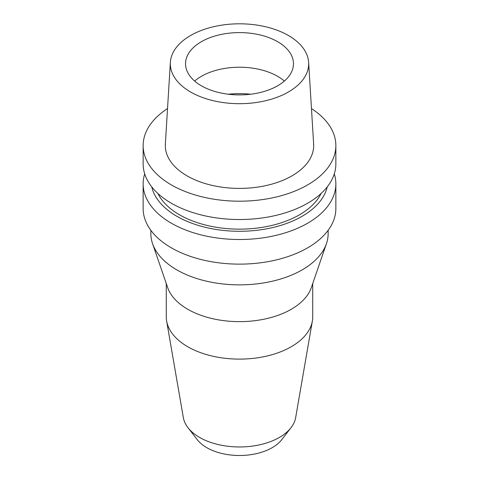 <?xml version="1.0" encoding="UTF-8"?>
<svg xmlns="http://www.w3.org/2000/svg" width="479" height="479" viewBox="0 0 479 479"><rect width="100%" height="100%" fill="white"/><g stroke="black" fill="none" stroke-linecap="round" stroke-linejoin="round"><path stroke-width="0.72" d="M190.582 35.506A69.18 39.943 180 0 1 264.839 26.584A69.18 39.943 180 0 1 308.638 62.336A69.18 39.943 180 0 1 288.418 91.992A69.18 39.943 180 0 1 211.898 100.374A69.18 39.943 180 0 1 170.362 62.336A69.18 39.943 180 0 1 190.582 35.506M201.348 41.721A53.959 31.153 0 0 0 185.541 63.749A53.959 31.153 0 0 0 218.849 92.531A53.959 31.153 0 0 0 277.652 85.777A53.959 31.153 0 0 0 293.459 63.749A53.959 31.153 0 0 0 260.151 34.967A53.959 31.153 0 0 0 201.348 41.721M170.362 62.336L165.357 144.053A74.191 42.835 0 0 0 209.898 184.846A74.191 42.835 0 0 0 291.962 175.859A74.191 42.835 0 0 0 313.643 144.053L308.638 62.336M311.47 108.583A96.357 55.63 180 0 1 335.857 145.568A96.357 55.63 180 0 1 307.632 184.906A96.357 55.63 180 0 1 202.629 196.965A96.357 55.63 180 0 1 143.143 145.568A96.357 55.63 180 0 1 167.53 108.583M143.143 145.568L143.143 163.896A96.357 55.63 0 0 0 202.629 215.293A96.357 55.63 0 0 0 307.632 203.234A96.357 55.63 0 0 0 335.857 163.896L335.857 145.568M157.89 193.474A84.789 48.954 0 0 0 299.459 214.802A84.789 48.954 0 0 0 321.11 193.474M327.241 186.882A88.507 51.097 180 0 1 302.081 216.316A88.507 51.097 180 0 1 211.077 228.579A88.507 51.097 180 0 1 151.759 186.882M334.288 173.889A96.357 55.63 180 0 1 335.857 183.882A96.357 55.63 180 0 1 307.632 223.22A96.357 55.63 180 0 1 202.629 235.279A96.357 55.63 180 0 1 143.143 183.882A96.357 55.63 180 0 1 144.712 173.889M143.143 183.882L143.143 208.509A96.357 55.63 0 0 0 202.629 259.899A96.357 55.63 0 0 0 307.632 247.841A96.357 55.63 0 0 0 335.857 208.509L335.857 183.882M150.855 230.309L150.855 233.68A88.645 51.181 0 0 0 152.556 243.655A88.645 51.181 0 0 0 213.76 282.658A88.645 51.181 0 0 0 302.183 269.869A88.645 51.181 0 0 0 326.444 243.655A88.645 51.181 0 0 0 328.145 233.68L328.145 230.309M326.444 243.655L311.326 287.598A73.227 42.278 180 0 1 291.28 309.26A73.227 42.278 180 0 1 218.232 319.816A73.227 42.278 180 0 1 167.674 287.598L152.556 243.655M166.273 283.52L166.273 316.835A73.227 42.278 0 0 0 166.632 321.038A73.227 42.278 0 0 0 214.879 356.651A73.227 42.278 0 0 0 291.28 346.73A73.227 42.278 0 0 0 312.368 321.038A73.227 42.278 0 0 0 312.727 316.835L312.727 283.52M166.632 321.038L183.343 417.622A56.438 32.584 0 0 0 187.978 427.681A56.438 32.584 0 0 0 279.407 437.423A56.438 32.584 180 0 0 291.022 427.681A56.438 32.584 180 0 0 295.657 417.622L312.368 321.038M187.978 427.681L197.282 439.692A46.247 26.704 0 0 0 272.204 447.673A46.247 26.704 0 0 0 281.718 439.692L291.022 427.681M194.642 81.059A53.959 31.153 180 0 1 201.348 76.347A53.959 31.153 180 0 1 284.358 81.059M228.345 94.225A63.21 36.494 180 0 1 250.655 94.225"/></g></svg>
